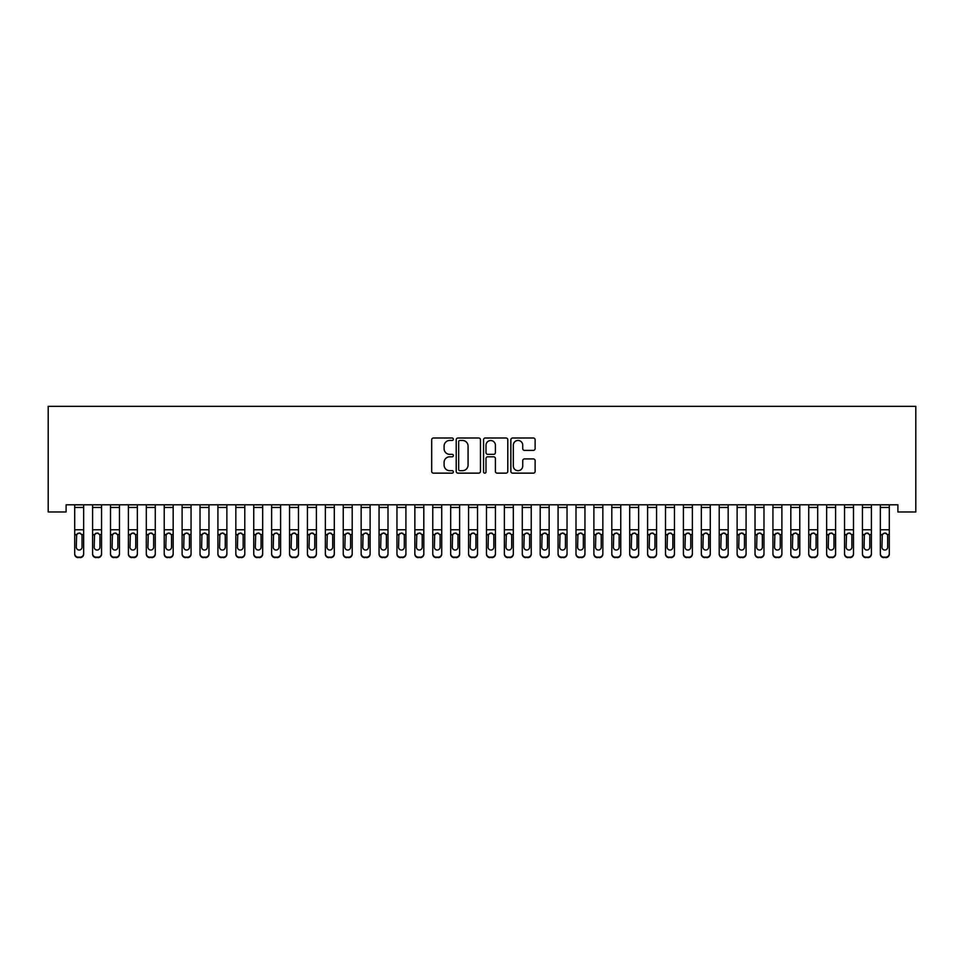 <?xml version="1.0" encoding="UTF-8"?>
<svg xmlns="http://www.w3.org/2000/svg" width="964" height="964" viewBox="0 0 964 964"><rect width="100%" height="100%" fill="white"/><g stroke="black" fill="none" stroke-linecap="round" stroke-linejoin="round"><path stroke-width="1.45" d="M453.357 439.235A1.229 1.229 0 0 0 452.128 438.005L433.451 438.005A1.759 1.759 0 0 0 431.691 439.753L431.691 471.396A1.759 1.759 0 0 0 433.451 473.143L452.128 473.143A1.229 1.229 0 0 0 453.357 471.914A1.229 1.229 0 0 0 452.128 470.685L449.706 470.685A5.627 5.627 0 0 1 444.091 465.07L444.091 462.431A5.627 5.627 0 0 1 449.706 456.803L452.128 456.803A1.229 1.229 0 0 0 453.357 455.574A1.229 1.229 0 0 0 452.128 454.345L449.706 454.345A5.627 5.627 0 0 1 444.091 448.718L444.091 446.079A5.627 5.627 0 0 1 449.706 440.464L452.128 440.464A1.229 1.229 0 0 0 453.357 439.235M533.357 450.393A1.759 1.759 0 0 0 535.116 448.634L535.116 439.753A1.759 1.759 0 0 0 533.357 438.005L512.619 438.005A1.759 1.759 0 0 0 510.86 439.753L510.86 471.396A1.759 1.759 0 0 0 512.619 473.143L533.357 473.143A1.759 1.759 0 0 0 535.116 471.396L535.116 460.672A1.759 1.759 0 0 0 533.357 458.912L524.488 458.912A1.759 1.759 0 0 0 522.729 460.672L522.729 465.986A4.7 4.7 0 0 1 518.029 470.685A4.7 4.7 0 0 1 513.33 465.986L513.33 445.163A4.7 4.7 0 0 1 518.029 440.464A4.7 4.7 0 0 1 522.729 445.163L522.729 448.634A1.759 1.759 0 0 0 524.488 450.393L533.357 450.393M897.894 504.811L66.106 504.811L66.106 511.968L48.2 511.968L48.2 406.338L915.8 406.338L915.8 511.968L897.894 511.968L897.894 504.811M480.458 439.753A1.759 1.759 0 0 0 478.71 438.005L457.972 438.005A1.759 1.759 0 0 0 456.213 439.753L456.213 471.396A1.759 1.759 0 0 0 457.972 473.143L478.71 473.143A1.759 1.759 0 0 0 480.458 471.396L480.458 439.753M485.29 438.005L506.028 438.005A1.759 1.759 0 0 1 507.787 439.753L507.787 471.396A1.759 1.759 0 0 1 506.028 473.143L497.159 473.143A1.759 1.759 0 0 1 495.4 471.396L495.4 458.563A1.759 1.759 0 0 0 493.64 456.803L487.76 456.803A1.759 1.759 0 0 0 486.001 458.563L486.001 471.914A1.229 1.229 0 0 1 484.772 473.143A1.229 1.229 0 0 1 483.542 471.914L483.542 439.753A1.759 1.759 0 0 1 485.29 438.005M459.9 440.464A1.229 1.229 0 0 0 458.671 441.693L458.671 469.456A1.229 1.229 0 0 0 459.9 470.685L462.455 470.685A5.627 5.627 0 0 0 468.07 465.07L468.07 446.079A5.627 5.627 0 0 0 462.455 440.464L459.9 440.464M495.4 445.248A4.7 4.7 0 0 0 490.7 440.548A4.7 4.7 0 0 0 486.001 445.248L486.001 452.586A1.759 1.759 0 0 0 487.76 454.345L493.64 454.345A1.759 1.759 0 0 0 495.4 452.586L495.4 445.248M74.698 535.044L74.698 553.589A3.579 3.555 -0 0 0 78.277 557.144L80.072 557.144A3.579 3.555 -0 0 0 83.651 553.589L83.651 554.107A3.579 3.555 180 0 1 80.072 557.662L80.072 557.144M82.036 547.191L82.036 535.839L82.036 547.191A2.868 2.844 180 0 1 79.169 550.034A2.868 2.844 180 0 0 82.036 547.191M76.313 547.697L76.313 547.191A2.868 2.844 180 0 0 79.169 550.034M77.674 533.381L76.313 535.574M80.663 533.381L79.169 532.959L81.723 534.526L82.036 535.839M74.698 553.589L74.698 504.847L83.651 504.847L83.651 553.589M78.277 557.144L80.072 557.662M78.277 557.662A3.579 3.555 180 0 1 74.698 554.107M74.698 534.526L76.626 534.526L76.313 547.191M76.626 534.526L79.169 532.959M92.604 535.044L92.604 553.589A3.579 3.555 -0 0 0 96.183 557.144L97.966 557.144A3.579 3.555 -0 0 0 101.557 553.589L101.557 554.107A3.579 3.555 180 0 1 97.966 557.662L97.966 557.144M99.943 547.191L99.943 535.839L99.943 547.191A2.868 2.844 180 0 1 97.075 550.034A2.868 2.844 180 0 0 99.943 547.191M94.207 547.697L94.207 547.191A2.868 2.844 180 0 0 97.075 550.034M95.581 533.381L94.207 535.574M98.569 533.381L97.075 532.959L99.629 534.526L99.943 535.839M110.499 535.044L110.499 553.589A3.579 3.555 -0 0 0 114.089 557.144L115.873 557.144A3.579 3.555 -0 0 0 119.452 553.589L119.452 554.107A3.579 3.555 180 0 1 115.873 557.662L115.873 557.144M117.849 547.191L117.849 535.839L117.849 547.191A2.868 2.844 180 0 1 114.981 550.034A2.868 2.844 180 0 0 117.849 547.191M112.113 547.697L112.113 547.191A2.868 2.844 180 0 0 114.981 550.034M113.487 533.381L112.113 535.574M116.475 533.381L114.981 532.959L117.524 534.526L117.849 535.839M92.604 553.589L92.604 504.847L101.557 504.847L101.557 553.589M96.183 557.144L97.966 557.662M96.183 557.662A3.579 3.555 180 0 1 92.604 554.107M92.604 534.526L94.532 534.526L94.207 547.191M94.532 534.526L97.075 532.959M110.499 553.589L110.499 504.847L119.452 504.847L119.452 553.589M114.089 557.144L115.873 557.662M114.089 557.662A3.579 3.555 180 0 1 110.499 554.107M110.499 534.526L112.427 534.526L112.113 547.191M112.427 534.526L114.981 532.959M128.405 535.044L128.405 553.589A3.579 3.555 -0 0 0 131.984 557.144L133.779 557.144A3.579 3.555 -0 0 0 137.358 553.589L137.358 554.107A3.579 3.555 180 0 1 133.779 557.662L133.779 557.144M135.743 547.191L135.743 535.839L135.743 547.191A2.868 2.844 180 0 1 132.887 550.034A2.868 2.844 180 0 0 135.743 547.191M130.02 547.697L130.02 547.191A2.868 2.844 180 0 0 132.887 550.034M131.393 533.381L130.02 535.574M134.382 533.381L132.887 532.959L135.43 534.526L135.743 535.839M146.311 535.044L146.311 553.589A3.579 3.555 -0 0 0 149.89 557.144L151.685 557.144A3.579 3.555 -0 0 0 155.264 553.589L155.264 554.107A3.579 3.555 180 0 1 151.685 557.662L151.685 557.144M153.65 547.191L153.65 535.839L153.65 547.191A2.868 2.844 180 0 1 150.782 550.034A2.868 2.844 180 0 0 153.65 547.191M147.926 547.697L147.926 547.191A2.868 2.844 180 0 0 150.782 550.034M149.287 533.381L147.926 535.574M152.276 533.381L150.782 532.959L153.336 534.526L153.65 535.839M128.405 553.589L128.405 504.847L137.358 504.847L137.358 553.589M131.984 557.144L133.779 557.662M131.984 557.662A3.579 3.555 180 0 1 128.405 554.107M128.405 534.526L130.333 534.526L130.02 547.191M130.333 534.526L132.887 532.959M146.311 553.589L146.311 504.847L155.264 504.847L155.264 553.589M149.89 557.144L151.685 557.662M149.89 557.662A3.579 3.555 180 0 1 146.311 554.107M146.311 534.526L148.239 534.526L147.926 547.191M148.239 534.526L150.782 532.959M164.217 535.044L164.217 553.589A3.579 3.555 -0 0 0 167.796 557.144L169.58 557.144A3.579 3.555 -0 0 0 173.171 553.589L173.171 554.107A3.579 3.555 180 0 1 169.58 557.662L169.58 557.144M171.556 547.191L171.556 535.839L171.556 547.191A2.868 2.844 180 0 1 168.688 550.034A2.868 2.844 180 0 0 171.556 547.191M165.82 547.697L165.82 547.191A2.868 2.844 180 0 0 168.688 550.034M167.194 533.381L165.82 535.574M170.182 533.381L168.688 532.959L171.243 534.526L171.556 535.839M164.217 553.589L164.217 504.847L173.171 504.847L173.171 553.589M167.796 557.144L169.58 557.662M167.796 557.662A3.579 3.555 180 0 1 164.217 554.107M164.217 534.526L166.145 534.526L165.82 547.191M166.145 534.526L168.688 532.959M182.112 535.044L182.112 553.589A3.579 3.555 -0 0 0 185.703 557.144L187.486 557.144A3.579 3.555 -0 0 0 191.065 553.589L191.065 554.107A3.579 3.555 180 0 1 187.486 557.662L187.486 557.144M189.462 547.191L189.462 535.839L189.462 547.191A2.868 2.844 180 0 1 186.594 550.034A2.868 2.844 180 0 0 189.462 547.191M183.726 547.697L183.726 547.191A2.868 2.844 180 0 0 186.594 550.034M185.1 533.381L183.726 535.574M188.088 533.381L186.594 532.959L189.137 534.526L189.462 535.839M182.112 553.589L182.112 504.847L191.065 504.847L191.065 553.589M185.703 557.144L187.486 557.662M185.703 557.662A3.579 3.555 180 0 1 182.112 554.107M182.112 534.526L184.052 534.526L183.726 547.191M184.052 534.526L186.594 532.959M200.018 535.044L200.018 553.589A3.579 3.555 -0 0 0 203.597 557.144L205.392 557.144A3.579 3.555 -0 0 0 208.971 553.589L208.971 554.107A3.579 3.555 180 0 1 205.392 557.662L205.392 557.144M207.356 547.191L207.356 535.839L207.356 547.191A2.868 2.844 180 0 1 204.501 550.034A2.868 2.844 180 0 0 207.356 547.191M201.633 547.697L201.633 547.191A2.868 2.844 180 0 0 204.501 550.034M203.006 533.381L201.633 535.574M205.995 533.381L204.501 532.959L207.043 534.526L207.356 535.839M217.924 535.044L217.924 553.589A3.579 3.555 -0 0 0 221.503 557.144L223.299 557.144A3.579 3.555 -0 0 0 226.877 553.589L226.877 554.107A3.579 3.555 180 0 1 223.299 557.662L223.299 557.144M225.263 547.191L225.263 535.839L225.263 547.191A2.868 2.844 180 0 1 222.395 550.034A2.868 2.844 180 0 0 225.263 547.191M219.539 547.697L219.539 547.191A2.868 2.844 180 0 0 222.395 550.034M220.901 533.381L219.539 535.574M223.901 533.381L222.395 532.959L224.949 534.526L225.263 535.839M235.831 535.044L235.831 553.589A3.579 3.555 -0 0 0 239.409 557.144L241.205 557.144A3.579 3.555 -0 0 0 244.784 553.589L244.784 554.107A3.579 3.555 180 0 1 241.205 557.662L241.205 557.144M243.169 547.191L243.169 535.839L243.169 547.191A2.868 2.844 180 0 1 240.301 550.034A2.868 2.844 180 0 0 243.169 547.191M237.433 547.697L237.433 547.191A2.868 2.844 180 0 0 240.301 550.034M238.807 533.381L237.433 535.574M241.795 533.381L240.301 532.959L242.856 534.526L243.169 535.839M253.737 535.044L253.737 553.589A3.579 3.555 -0 0 0 257.316 557.144L259.099 557.144A3.579 3.555 -0 0 0 262.678 553.589L262.678 554.107A3.579 3.555 180 0 1 259.099 557.662L259.099 557.144M261.075 547.191L261.075 535.839L261.075 547.191A2.868 2.844 180 0 1 258.207 550.034A2.868 2.844 180 0 0 261.075 547.191M255.34 547.697L255.34 547.191A2.868 2.844 180 0 0 258.207 550.034M256.713 533.381L255.34 535.574M259.702 533.381L258.207 532.959L260.75 534.526L261.075 535.839M271.631 535.044L271.631 553.589A3.579 3.555 -0 0 0 275.21 557.144L277.005 557.144A3.579 3.555 -0 0 0 280.584 553.589L280.584 554.107A3.579 3.555 180 0 1 277.005 557.662L277.005 557.144M278.97 547.191L278.97 535.839L278.97 547.191A2.868 2.844 180 0 1 276.114 550.034A2.868 2.844 180 0 0 278.97 547.191M273.246 547.697L273.246 547.191A2.868 2.844 180 0 0 276.114 550.034M274.62 533.381L273.246 535.574M277.608 533.381L276.114 532.959L278.656 534.526L278.97 535.839M289.537 535.044L289.537 553.589A3.579 3.555 -0 0 0 293.116 557.144L294.912 557.144A3.579 3.555 -0 0 0 298.491 553.589L298.491 554.107A3.579 3.555 180 0 1 294.912 557.662L294.912 557.144M296.876 547.191L296.876 535.839L296.876 547.191A2.868 2.844 180 0 1 294.02 550.034A2.868 2.844 180 0 0 296.876 547.191M291.152 547.697L291.152 547.191A2.868 2.844 180 0 0 294.02 550.034M292.514 533.381L291.152 535.574M295.514 533.381L294.02 532.959L296.563 534.526L296.876 535.839M307.444 535.044L307.444 553.589A3.579 3.555 -0 0 0 311.023 557.144L312.818 557.144A3.579 3.555 -0 0 0 316.397 553.589L316.397 554.107A3.579 3.555 180 0 1 312.818 557.662L312.818 557.144M314.782 547.191L314.782 535.839L314.782 547.191A2.868 2.844 180 0 1 311.914 550.034A2.868 2.844 180 0 0 314.782 547.191M309.058 547.697L309.058 547.191A2.868 2.844 180 0 0 311.914 550.034M310.42 533.381L309.058 535.574M313.408 533.381L311.914 532.959L314.469 534.526L314.782 535.839M325.35 535.044L325.35 553.589A3.579 3.555 -0 0 0 328.929 557.144L330.712 557.144A3.579 3.555 -0 0 0 334.291 553.589L334.291 554.107A3.579 3.555 180 0 1 330.712 557.662L330.712 557.144M332.688 547.191L332.688 535.839L332.688 547.191A2.868 2.844 180 0 1 329.821 550.034A2.868 2.844 180 0 0 332.688 547.191M326.953 547.697L326.953 547.191A2.868 2.844 180 0 0 329.821 550.034M328.326 533.381L326.953 535.574M331.315 533.381L329.821 532.959L332.363 534.526L332.688 535.839M343.244 535.044L343.244 553.589A3.579 3.555 -0 0 0 346.835 557.144L348.619 557.144A3.579 3.555 -0 0 0 352.197 553.589L352.197 554.107A3.579 3.555 180 0 1 348.619 557.662L348.619 557.144M350.595 547.191L350.595 535.839L350.595 547.191A2.868 2.844 180 0 1 347.727 550.034A2.868 2.844 180 0 0 350.595 547.191M344.859 547.697L344.859 547.191A2.868 2.844 180 0 0 347.727 550.034M346.233 533.381L344.859 535.574M349.221 533.381L347.727 532.959L350.269 534.526L350.595 535.839M361.151 535.044L361.151 553.589A3.579 3.555 -0 0 0 364.729 557.144L366.525 557.144A3.579 3.555 -0 0 0 370.104 553.589L370.104 554.107A3.579 3.555 180 0 1 366.525 557.662L366.525 557.144M368.489 547.191L368.489 535.839L368.489 547.191A2.868 2.844 180 0 1 365.633 550.034A2.868 2.844 180 0 0 368.489 547.191M362.765 547.697L362.765 547.191A2.868 2.844 180 0 0 365.633 550.034M364.139 533.381L362.765 535.574M367.127 533.381L365.633 532.959L368.176 534.526L368.489 535.839M379.057 535.044L379.057 553.589A3.579 3.555 -0 0 0 382.636 557.144L384.431 557.144A3.579 3.555 -0 0 0 388.01 553.589L388.01 554.107A3.579 3.555 180 0 1 384.431 557.662L384.431 557.144M386.395 547.191L386.395 535.839L386.395 547.191A2.868 2.844 180 0 1 383.527 550.034A2.868 2.844 180 0 0 386.395 547.191M380.672 547.697L380.672 547.191A2.868 2.844 180 0 0 383.527 550.034M382.033 533.381L380.672 535.574M385.022 533.381L383.527 532.959L386.082 534.526L386.395 535.839M396.963 535.044L396.963 553.589A3.579 3.555 -0 0 0 400.542 557.144L402.325 557.144A3.579 3.555 -0 0 0 405.916 553.589L405.916 554.107A3.579 3.555 180 0 1 402.325 557.662L402.325 557.144M404.302 547.191L404.302 535.839L404.302 547.191A2.868 2.844 180 0 1 401.434 550.034A2.868 2.844 180 0 0 404.302 547.191M398.566 547.697L398.566 547.191A2.868 2.844 180 0 0 401.434 550.034M399.94 533.381L398.566 535.574M402.928 533.381L401.434 532.959L403.976 534.526L404.302 535.839M414.857 535.044L414.857 553.589A3.579 3.555 -0 0 0 418.448 557.144L420.232 557.144A3.579 3.555 -0 0 0 423.811 553.589L423.811 554.107A3.579 3.555 180 0 1 420.232 557.662L420.232 557.144M422.208 547.191L422.208 535.839L422.208 547.191A2.868 2.844 180 0 1 419.34 550.034A2.868 2.844 180 0 0 422.208 547.191M416.472 547.697L416.472 547.191A2.868 2.844 180 0 0 419.34 550.034M417.846 533.381L416.472 535.574M420.834 533.381L419.34 532.959L421.883 534.526L422.208 535.839M432.764 535.044L432.764 553.589A3.579 3.555 -0 0 0 436.343 557.144L438.138 557.144A3.579 3.555 -0 0 0 441.717 553.589L441.717 554.107A3.579 3.555 180 0 1 438.138 557.662L438.138 557.144M440.102 547.191L440.102 535.839L440.102 547.191A2.868 2.844 180 0 1 437.246 550.034A2.868 2.844 180 0 0 440.102 547.191M434.378 547.697L434.378 547.191A2.868 2.844 180 0 0 437.246 550.034M435.752 533.381L434.378 535.574M438.741 533.381L437.246 532.959L439.789 534.526L440.102 535.839M450.67 535.044L450.67 553.589A3.579 3.555 -0 0 0 454.249 557.144L456.044 557.144A3.579 3.555 -0 0 0 459.623 553.589L459.623 554.107A3.579 3.555 180 0 1 456.044 557.662L456.044 557.144M458.008 547.191L458.008 535.839L458.008 547.191A2.868 2.844 180 0 1 455.141 550.034A2.868 2.844 180 0 0 458.008 547.191M452.285 547.697L452.285 547.191A2.868 2.844 180 0 0 455.141 550.034M453.646 533.381L452.285 535.574M456.635 533.381L455.141 532.959L457.695 534.526L458.008 535.839M468.576 535.044L468.576 553.589A3.579 3.555 -0 0 0 472.155 557.144L473.939 557.144A3.579 3.555 -0 0 0 477.529 553.589L477.529 554.107A3.579 3.555 180 0 1 473.939 557.662L473.939 557.144M475.915 547.191L475.915 535.839L475.915 547.191A2.868 2.844 180 0 1 473.047 550.034A2.868 2.844 180 0 0 475.915 547.191M470.179 547.697L470.179 547.191A2.868 2.844 180 0 0 473.047 550.034M471.553 533.381L470.179 535.574M474.541 533.381L473.047 532.959L475.601 534.526L475.915 535.839M486.471 535.044L486.471 553.589A3.579 3.555 -0 0 0 490.061 557.144L491.845 557.144A3.579 3.555 -0 0 0 495.424 553.589L495.424 554.107A3.579 3.555 180 0 1 491.845 557.662L491.845 557.144M493.821 547.191L493.821 535.839L493.821 547.191A2.868 2.844 180 0 1 490.953 550.034A2.868 2.844 180 0 0 493.821 547.191M488.085 547.697L488.085 547.191A2.868 2.844 180 0 0 490.953 550.034M489.459 533.381L488.085 535.574M492.447 533.381L490.953 532.959L493.496 534.526L493.821 535.839M504.377 535.044L504.377 553.589A3.579 3.555 -0 0 0 507.956 557.144L509.751 557.144A3.579 3.555 -0 0 0 513.33 553.589L513.33 554.107A3.579 3.555 180 0 1 509.751 557.662L509.751 557.144M511.715 547.191L511.715 535.839L511.715 547.191A2.868 2.844 180 0 1 508.859 550.034A2.868 2.844 180 0 0 511.715 547.191M505.992 547.697L505.992 547.191A2.868 2.844 180 0 0 508.859 550.034M507.365 533.381L505.992 535.574M510.354 533.381L508.859 532.959L511.402 534.526L511.715 535.839M522.283 535.044L522.283 553.589A3.579 3.555 -0 0 0 525.862 557.144L527.657 557.144A3.579 3.555 -0 0 0 531.236 553.589L531.236 554.107A3.579 3.555 180 0 1 527.657 557.662L527.657 557.144M529.622 547.191L529.622 535.839L529.622 547.191A2.868 2.844 180 0 1 526.754 550.034A2.868 2.844 180 0 0 529.622 547.191M523.898 547.697L523.898 547.191A2.868 2.844 180 0 0 526.754 550.034M525.26 533.381L523.898 535.574M528.248 533.381L526.754 532.959L529.308 534.526L529.622 535.839M540.189 535.044L540.189 553.589A3.579 3.555 -0 0 0 543.768 557.144L545.552 557.144A3.579 3.555 -0 0 0 549.143 553.589L549.143 554.107A3.579 3.555 180 0 1 545.552 557.662L545.552 557.144M547.528 547.191L547.528 535.839L547.528 547.191A2.868 2.844 180 0 1 544.66 550.034A2.868 2.844 180 0 0 547.528 547.191M541.792 547.697L541.792 547.191A2.868 2.844 180 0 0 544.66 550.034M543.166 533.381L541.792 535.574M546.154 533.381L544.66 532.959L547.215 534.526L547.528 535.839M558.084 535.044L558.084 553.589A3.579 3.555 -0 0 0 561.675 557.144L563.458 557.144A3.579 3.555 -0 0 0 567.037 553.589L567.037 554.107A3.579 3.555 180 0 1 563.458 557.662L563.458 557.144M565.434 547.191L565.434 535.839L565.434 547.191A2.868 2.844 180 0 1 562.566 550.034A2.868 2.844 180 0 0 565.434 547.191M559.698 547.697L559.698 547.191A2.868 2.844 180 0 0 562.566 550.034M561.072 533.381L559.698 535.574M564.061 533.381L562.566 532.959L565.109 534.526L565.434 535.839M575.99 535.044L575.99 553.589A3.579 3.555 -0 0 0 579.569 557.144L581.364 557.144A3.579 3.555 -0 0 0 584.943 553.589L584.943 554.107A3.579 3.555 180 0 1 581.364 557.662L581.364 557.144M583.328 547.191L583.328 535.839L583.328 547.191A2.868 2.844 180 0 1 580.473 550.034A2.868 2.844 180 0 0 583.328 547.191M577.605 547.697L577.605 547.191A2.868 2.844 180 0 0 580.473 550.034M578.978 533.381L577.605 535.574M581.967 533.381L580.473 532.959L583.015 534.526L583.328 535.839M593.896 535.044L593.896 553.589A3.579 3.555 -0 0 0 597.475 557.144L599.271 557.144A3.579 3.555 -0 0 0 602.849 553.589L602.849 554.107A3.579 3.555 180 0 1 599.271 557.662L599.271 557.144M601.235 547.191L601.235 535.839L601.235 547.191A2.868 2.844 180 0 1 598.367 550.034A2.868 2.844 180 0 0 601.235 547.191M595.511 547.697L595.511 547.191A2.868 2.844 180 0 0 598.367 550.034M596.873 533.381L595.511 535.574M599.861 533.381L598.367 532.959L600.921 534.526L601.235 535.839M611.803 535.044L611.803 553.589A3.579 3.555 -0 0 0 615.381 557.144L617.165 557.144A3.579 3.555 -0 0 0 620.756 553.589L620.756 554.107A3.579 3.555 180 0 1 617.165 557.662L617.165 557.144M619.141 547.191L619.141 535.839L619.141 547.191A2.868 2.844 180 0 1 616.273 550.034A2.868 2.844 180 0 0 619.141 547.191M613.405 547.697L613.405 547.191A2.868 2.844 180 0 0 616.273 550.034M614.779 533.381L613.405 535.574M617.767 533.381L616.273 532.959L618.828 534.526L619.141 535.839M629.709 535.044L629.709 553.589A3.579 3.555 -0 0 0 633.288 557.144L635.071 557.144A3.579 3.555 -0 0 0 638.65 553.589L638.65 554.107A3.579 3.555 180 0 1 635.071 557.662L635.071 557.144M637.047 547.191L637.047 535.839L637.047 547.191A2.868 2.844 180 0 1 634.179 550.034A2.868 2.844 180 0 0 637.047 547.191M631.312 547.697L631.312 547.191A2.868 2.844 180 0 0 634.179 550.034M632.685 533.381L631.312 535.574M635.674 533.381L634.179 532.959L636.722 534.526L637.047 535.839M647.603 535.044L647.603 553.589A3.579 3.555 -0 0 0 651.182 557.144L652.977 557.144A3.579 3.555 -0 0 0 656.556 553.589L656.556 554.107A3.579 3.555 180 0 1 652.977 557.662L652.977 557.144M654.942 547.191L654.942 535.839L654.942 547.191A2.868 2.844 180 0 1 652.086 550.034A2.868 2.844 180 0 0 654.942 547.191M649.218 547.697L649.218 547.191A2.868 2.844 180 0 0 652.086 550.034M650.592 533.381L649.218 535.574M653.58 533.381L652.086 532.959L654.628 534.526L654.942 535.839M665.509 535.044L665.509 553.589A3.579 3.555 -0 0 0 669.088 557.144L670.884 557.144A3.579 3.555 -0 0 0 674.463 553.589L674.463 554.107A3.579 3.555 180 0 1 670.884 557.662L670.884 557.144M672.848 547.191L672.848 535.839L672.848 547.191A2.868 2.844 180 0 1 669.98 550.034A2.868 2.844 180 0 0 672.848 547.191M667.124 547.697L667.124 547.191A2.868 2.844 180 0 0 669.98 550.034M668.486 533.381L667.124 535.574M671.486 533.381L669.98 532.959L672.535 534.526L672.848 535.839M683.416 535.044L683.416 553.589A3.579 3.555 -0 0 0 686.995 557.144L688.79 557.144A3.579 3.555 -0 0 0 692.369 553.589L692.369 554.107A3.579 3.555 180 0 1 688.79 557.662L688.79 557.144M690.754 547.191L690.754 535.839L690.754 547.191A2.868 2.844 180 0 1 687.886 550.034A2.868 2.844 180 0 0 690.754 547.191M685.03 547.697L685.03 547.191A2.868 2.844 180 0 0 687.886 550.034M686.392 533.381L685.03 535.574M689.381 533.381L687.886 532.959L690.441 534.526L690.754 535.839M701.322 535.044L701.322 553.589A3.579 3.555 -0 0 0 704.901 557.144L706.684 557.144A3.579 3.555 -0 0 0 710.263 553.589L710.263 554.107A3.579 3.555 180 0 1 706.684 557.662L706.684 557.144M708.661 547.191L708.661 535.839L708.661 547.191A2.868 2.844 180 0 1 705.793 550.034A2.868 2.844 180 0 0 708.661 547.191M702.925 547.697L702.925 547.191A2.868 2.844 180 0 0 705.793 550.034M704.298 533.381L702.925 535.574M707.287 533.381L705.793 532.959L708.335 534.526L708.661 535.839M719.216 535.044L719.216 553.589A3.579 3.555 -0 0 0 722.795 557.144L724.591 557.144A3.579 3.555 -0 0 0 728.169 553.589L728.169 554.107A3.579 3.555 180 0 1 724.591 557.662L724.591 557.144M726.567 547.191L726.567 535.839L726.567 547.191A2.868 2.844 180 0 1 723.699 550.034A2.868 2.844 180 0 0 726.567 547.191M720.831 547.697L720.831 547.191A2.868 2.844 180 0 0 723.699 550.034M722.205 533.381L720.831 535.574M725.193 533.381L723.699 532.959L726.241 534.526L726.567 535.839M737.123 535.044L737.123 553.589A3.579 3.555 -0 0 0 740.701 557.144L742.497 557.144A3.579 3.555 -0 0 0 746.076 553.589L746.076 554.107A3.579 3.555 180 0 1 742.497 557.662L742.497 557.144M744.461 547.191L744.461 535.839L744.461 547.191A2.868 2.844 180 0 1 741.605 550.034A2.868 2.844 180 0 0 744.461 547.191M738.737 547.697L738.737 547.191A2.868 2.844 180 0 0 741.605 550.034M740.099 533.381L738.737 535.574M743.099 533.381L741.605 532.959L744.148 534.526L744.461 535.839M755.029 535.044L755.029 553.589A3.579 3.555 -0 0 0 758.608 557.144L760.403 557.144A3.579 3.555 -0 0 0 763.982 553.589L763.982 554.107A3.579 3.555 180 0 1 760.403 557.662L760.403 557.144M762.367 547.191L762.367 535.839L762.367 547.191A2.868 2.844 180 0 1 759.499 550.034A2.868 2.844 180 0 0 762.367 547.191M756.644 547.697L756.644 547.191A2.868 2.844 180 0 0 759.499 550.034M758.005 533.381L756.644 535.574M760.994 533.381L759.499 532.959L762.054 534.526L762.367 535.839M772.935 535.044L772.935 553.589A3.579 3.555 -0 0 0 776.514 557.144L778.297 557.144A3.579 3.555 -0 0 0 781.888 553.589L781.888 554.107A3.579 3.555 180 0 1 778.297 557.662L778.297 557.144M780.274 547.191L780.274 535.839L780.274 547.191A2.868 2.844 180 0 1 777.406 550.034A2.868 2.844 180 0 0 780.274 547.191M774.538 547.697L774.538 547.191A2.868 2.844 180 0 0 777.406 550.034M775.912 533.381L774.538 535.574M778.9 533.381L777.406 532.959L779.948 534.526L780.274 535.839M790.829 535.044L790.829 553.589A3.579 3.555 -0 0 0 794.42 557.144L796.204 557.144A3.579 3.555 -0 0 0 799.783 553.589L799.783 554.107A3.579 3.555 180 0 1 796.204 557.662L796.204 557.144M798.18 547.191L798.18 535.839L798.18 547.191A2.868 2.844 180 0 1 795.312 550.034A2.868 2.844 180 0 0 798.18 547.191M792.444 547.697L792.444 547.191A2.868 2.844 180 0 0 795.312 550.034M793.818 533.381L792.444 535.574M796.806 533.381L795.312 532.959L797.855 534.526L798.18 535.839M808.736 535.044L808.736 553.589A3.579 3.555 -0 0 0 812.315 557.144L814.11 557.144A3.579 3.555 -0 0 0 817.689 553.589L817.689 554.107A3.579 3.555 180 0 1 814.11 557.662L814.11 557.144M816.074 547.191L816.074 535.839L816.074 547.191A2.868 2.844 180 0 1 813.218 550.034A2.868 2.844 180 0 0 816.074 547.191M810.35 547.697L810.35 547.191A2.868 2.844 180 0 0 813.218 550.034M811.724 533.381L810.35 535.574M814.713 533.381L813.218 532.959L815.761 534.526L816.074 535.839M826.642 535.044L826.642 553.589A3.579 3.555 -0 0 0 830.221 557.144L832.016 557.144A3.579 3.555 -0 0 0 835.595 553.589L835.595 554.107A3.579 3.555 180 0 1 832.016 557.662L832.016 557.144M833.981 547.191L833.981 535.839L833.981 547.191A2.868 2.844 180 0 1 831.113 550.034A2.868 2.844 180 0 0 833.981 547.191M828.257 547.697L828.257 547.191A2.868 2.844 180 0 0 831.113 550.034M829.618 533.381L828.257 535.574M832.607 533.381L831.113 532.959L833.667 534.526L833.981 535.839M844.548 535.044L844.548 553.589A3.579 3.555 -0 0 0 848.127 557.144L849.911 557.144A3.579 3.555 -0 0 0 853.501 553.589L853.501 554.107A3.579 3.555 180 0 1 849.911 557.662L849.911 557.144M851.887 547.191L851.887 535.839L851.887 547.191A2.868 2.844 180 0 1 849.019 550.034A2.868 2.844 180 0 0 851.887 547.191M846.151 547.697L846.151 547.191A2.868 2.844 180 0 0 849.019 550.034M847.525 533.381L846.151 535.574M850.513 533.381L849.019 532.959L851.574 534.526L851.887 535.839M200.018 553.589L200.018 504.847L208.971 504.847L208.971 553.589M203.597 557.144L205.392 557.662M203.597 557.662A3.579 3.555 180 0 1 200.018 554.107M200.018 534.526L201.946 534.526L201.633 547.191M201.946 534.526L204.501 532.959M217.924 553.589L217.924 504.847L226.877 504.847L226.877 553.589M221.503 557.144L223.299 557.662M221.503 557.662A3.579 3.555 180 0 1 217.924 554.107M217.924 534.526L219.852 534.526L219.539 547.191M219.852 534.526L222.395 532.959M235.831 553.589L235.831 504.847L244.784 504.847L244.784 553.589M239.409 557.144L241.205 557.662M239.409 557.662A3.579 3.555 180 0 1 235.831 554.107M235.831 534.526L237.759 534.526L237.433 547.191M237.759 534.526L240.301 532.959M253.737 553.589L253.737 504.847L262.678 504.847L262.678 553.589M257.316 557.144L259.099 557.662M257.316 557.662A3.579 3.555 180 0 1 253.737 554.107M253.737 534.526L255.665 534.526L255.34 547.191M255.665 534.526L258.207 532.959M271.631 553.589L271.631 504.847L280.584 504.847L280.584 553.589M275.21 557.144L277.005 557.662M275.21 557.662A3.579 3.555 180 0 1 271.631 554.107M271.631 534.526L273.559 534.526L273.246 547.191M273.559 534.526L276.114 532.959M289.537 553.589L289.537 504.847L298.491 504.847L298.491 553.589M293.116 557.144L294.912 557.662M293.116 557.662A3.579 3.555 180 0 1 289.537 554.107M289.537 534.526L291.465 534.526L291.152 547.191M291.465 534.526L294.02 532.959M307.444 553.589L307.444 504.847L316.397 504.847L316.397 553.589M311.023 557.144L312.818 557.662M311.023 557.662A3.579 3.555 180 0 1 307.444 554.107M307.444 534.526L309.372 534.526L309.058 547.191M309.372 534.526L311.914 532.959M325.35 553.589L325.35 504.847L334.291 504.847L334.291 553.589M328.929 557.144L330.712 557.662M328.929 557.662A3.579 3.555 180 0 1 325.35 554.107M325.35 534.526L327.278 534.526L326.953 547.191M327.278 534.526L329.821 532.959M343.244 553.589L343.244 504.847L352.197 504.847L352.197 553.589M346.835 557.144L348.619 557.662M346.835 557.662A3.579 3.555 180 0 1 343.244 554.107M343.244 534.526L345.172 534.526L344.859 547.191M345.172 534.526L347.727 532.959M361.151 553.589L361.151 504.847L370.104 504.847L370.104 553.589M364.729 557.144L366.525 557.662M364.729 557.662A3.579 3.555 180 0 1 361.151 554.107M361.151 534.526L363.079 534.526L362.765 547.191M363.079 534.526L365.633 532.959M379.057 553.589L379.057 504.847L388.01 504.847L388.01 553.589M382.636 557.144L384.431 557.662M382.636 557.662A3.579 3.555 180 0 1 379.057 554.107M379.057 534.526L380.985 534.526L380.672 547.191M380.985 534.526L383.527 532.959M396.963 553.589L396.963 504.847L405.916 504.847L405.916 553.589M400.542 557.144L402.325 557.662M400.542 557.662A3.579 3.555 180 0 1 396.963 554.107M396.963 534.526L398.891 534.526L398.566 547.191M398.891 534.526L401.434 532.959M414.857 553.589L414.857 504.847L423.811 504.847L423.811 553.589M418.448 557.144L420.232 557.662M418.448 557.662A3.579 3.555 180 0 1 414.857 554.107M414.857 534.526L416.785 534.526L416.472 547.191M416.785 534.526L419.34 532.959M432.764 553.589L432.764 504.847L441.717 504.847L441.717 553.589M436.343 557.144L438.138 557.662M436.343 557.662A3.579 3.555 180 0 1 432.764 554.107M432.764 534.526L434.692 534.526L434.378 547.191M434.692 534.526L437.246 532.959M450.67 553.589L450.67 504.847L459.623 504.847L459.623 553.589M454.249 557.144L456.044 557.662M454.249 557.662A3.579 3.555 180 0 1 450.67 554.107M450.67 534.526L452.598 534.526L452.285 547.191M452.598 534.526L455.141 532.959M468.576 553.589L468.576 504.847L477.529 504.847L477.529 553.589M472.155 557.144L473.939 557.662M472.155 557.662A3.579 3.555 180 0 1 468.576 554.107M468.576 534.526L470.504 534.526L470.179 547.191M470.504 534.526L473.047 532.959M486.471 553.589L486.471 504.847L495.424 504.847L495.424 553.589M490.061 557.144L491.845 557.662M490.061 557.662A3.579 3.555 180 0 1 486.471 554.107M486.471 534.526L488.399 534.526L488.085 547.191M488.399 534.526L490.953 532.959M504.377 553.589L504.377 504.847L513.33 504.847L513.33 553.589M507.956 557.144L509.751 557.662M507.956 557.662A3.579 3.555 180 0 1 504.377 554.107M504.377 534.526L506.305 534.526L505.992 547.191M506.305 534.526L508.859 532.959M522.283 553.589L522.283 504.847L531.236 504.847L531.236 553.589M525.862 557.144L527.657 557.662M525.862 557.662A3.579 3.555 180 0 1 522.283 554.107M522.283 534.526L524.211 534.526L523.898 547.191M524.211 534.526L526.754 532.959M540.189 553.589L540.189 504.847L549.143 504.847L549.143 553.589M543.768 557.144L545.552 557.662M543.768 557.662A3.579 3.555 180 0 1 540.189 554.107M540.189 534.526L542.117 534.526L541.792 547.191M542.117 534.526L544.66 532.959M558.084 553.589L558.084 504.847L567.037 504.847L567.037 553.589M561.675 557.144L563.458 557.662M561.675 557.662A3.579 3.555 180 0 1 558.084 554.107M558.084 534.526L560.024 534.526L559.698 547.191M560.024 534.526L562.566 532.959M575.99 553.589L575.99 504.847L584.943 504.847L584.943 553.589M579.569 557.144L581.364 557.662M579.569 557.662A3.579 3.555 180 0 1 575.99 554.107M575.99 534.526L577.918 534.526L577.605 547.191M577.918 534.526L580.473 532.959M593.896 553.589L593.896 504.847L602.849 504.847L602.849 553.589M597.475 557.144L599.271 557.662M597.475 557.662A3.579 3.555 180 0 1 593.896 554.107M593.896 534.526L595.824 534.526L595.511 547.191M595.824 534.526L598.367 532.959M611.803 553.589L611.803 504.847L620.756 504.847L620.756 553.589M615.381 557.144L617.165 557.662M615.381 557.662A3.579 3.555 180 0 1 611.803 554.107M611.803 534.526L613.731 534.526L613.405 547.191M613.731 534.526L616.273 532.959M629.709 553.589L629.709 504.847L638.65 504.847L638.65 553.589M633.288 557.144L635.071 557.662M633.288 557.662A3.579 3.555 180 0 1 629.709 554.107M629.709 534.526L631.637 534.526L631.312 547.191M631.637 534.526L634.179 532.959M647.603 553.589L647.603 504.847L656.556 504.847L656.556 553.589M651.182 557.144L652.977 557.662M651.182 557.662A3.579 3.555 180 0 1 647.603 554.107M647.603 534.526L649.531 534.526L649.218 547.191M649.531 534.526L652.086 532.959M665.509 553.589L665.509 504.847L674.463 504.847L674.463 553.589M669.088 557.144L670.884 557.662M669.088 557.662A3.579 3.555 180 0 1 665.509 554.107M665.509 534.526L667.437 534.526L667.124 547.191M667.437 534.526L669.98 532.959M683.416 553.589L683.416 504.847L692.369 504.847L692.369 553.589M686.995 557.144L688.79 557.662M686.995 557.662A3.579 3.555 180 0 1 683.416 554.107M683.416 534.526L685.344 534.526L685.03 547.191M685.344 534.526L687.886 532.959M701.322 553.589L701.322 504.847L710.263 504.847L710.263 553.589M704.901 557.144L706.684 557.662M704.901 557.662A3.579 3.555 180 0 1 701.322 554.107M701.322 534.526L703.25 534.526L702.925 547.191M703.25 534.526L705.793 532.959M719.216 553.589L719.216 504.847L728.169 504.847L728.169 553.589M722.795 557.144L724.591 557.662M722.795 557.662A3.579 3.555 180 0 1 719.216 554.107M719.216 534.526L721.144 534.526L720.831 547.191M721.144 534.526L723.699 532.959M737.123 553.589L737.123 504.847L746.076 504.847L746.076 553.589M740.701 557.144L742.497 557.662M740.701 557.662A3.579 3.555 180 0 1 737.123 554.107M737.123 534.526L739.051 534.526L738.737 547.191M739.051 534.526L741.605 532.959M755.029 553.589L755.029 504.847L763.982 504.847L763.982 553.589M758.608 557.144L760.403 557.662M758.608 557.662A3.579 3.555 180 0 1 755.029 554.107M755.029 534.526L756.957 534.526L756.644 547.191M756.957 534.526L759.499 532.959M772.935 553.589L772.935 504.847L781.888 504.847L781.888 553.589M776.514 557.144L778.297 557.662M776.514 557.662A3.579 3.555 180 0 1 772.935 554.107M772.935 534.526L774.863 534.526L774.538 547.191M774.863 534.526L777.406 532.959M790.829 553.589L790.829 504.847L799.783 504.847L799.783 553.589M794.42 557.144L796.204 557.662M794.42 557.662A3.579 3.555 180 0 1 790.829 554.107M790.829 534.526L792.757 534.526L792.444 547.191M792.757 534.526L795.312 532.959M808.736 553.589L808.736 504.847L817.689 504.847L817.689 553.589M812.315 557.144L814.11 557.662M812.315 557.662A3.579 3.555 180 0 1 808.736 554.107M808.736 534.526L810.664 534.526L810.35 547.191M810.664 534.526L813.218 532.959M826.642 553.589L826.642 504.847L835.595 504.847L835.595 553.589M830.221 557.144L832.016 557.662M830.221 557.662A3.579 3.555 180 0 1 826.642 554.107M826.642 534.526L828.57 534.526L828.257 547.191M828.57 534.526L831.113 532.959M844.548 553.589L844.548 504.847L853.501 504.847L853.501 553.589M848.127 557.144L849.911 557.662M848.127 557.662A3.579 3.555 180 0 1 844.548 554.107M844.548 534.526L846.476 534.526L846.151 547.191M846.476 534.526L849.019 532.959M862.443 535.044L862.443 553.589A3.579 3.555 -0 0 0 866.034 557.144L867.817 557.144A3.579 3.555 -0 0 0 871.396 553.589L871.396 554.107A3.579 3.555 180 0 1 867.817 557.662L867.817 557.144M869.793 547.191L869.793 535.839L869.793 547.191A2.868 2.844 180 0 1 866.925 550.034A2.868 2.844 180 0 0 869.793 547.191M864.057 547.697L864.057 547.191A2.868 2.844 180 0 0 866.925 550.034M865.431 533.381L864.057 535.574M868.419 533.381L866.925 532.959L869.468 534.526L869.793 535.839M862.443 553.589L862.443 504.847L871.396 504.847L871.396 553.589M866.034 557.144L867.817 557.662M866.034 557.662A3.579 3.555 180 0 1 862.443 554.107M862.443 534.526L864.371 534.526L864.057 547.191M864.371 534.526L866.925 532.959M880.349 535.044L880.349 553.589A3.579 3.555 -0 0 0 883.928 557.144L885.723 557.144A3.579 3.555 -0 0 0 889.302 553.589L889.302 554.107A3.579 3.555 180 0 1 885.723 557.662L885.723 557.144M887.687 547.191L887.687 535.839L887.687 547.191A2.868 2.844 180 0 1 884.832 550.034A2.868 2.844 180 0 0 887.687 547.191M881.964 547.697L881.964 547.191A2.868 2.844 180 0 0 884.832 550.034M883.337 533.381L881.964 535.574M886.326 533.381L884.832 532.959L887.374 534.526L887.687 535.839M880.349 553.589L880.349 504.847L889.302 504.847L889.302 553.589M883.928 557.144L885.723 557.662M883.928 557.662A3.579 3.555 180 0 1 880.349 554.107M880.349 534.526L882.277 534.526L881.964 547.191M882.277 534.526L884.832 532.959M81.723 534.526L83.651 534.526M74.698 529.754L83.651 529.754M74.698 507.462L83.651 507.462M99.629 534.526L101.557 534.526M92.604 529.754L101.557 529.754M92.604 507.462L101.557 507.462M117.524 534.526L119.452 534.526M110.499 529.754L119.452 529.754M110.499 507.462L119.452 507.462M135.43 534.526L137.358 534.526M128.405 529.754L137.358 529.754M128.405 507.462L137.358 507.462M153.336 534.526L155.264 534.526M146.311 529.754L155.264 529.754M146.311 507.462L155.264 507.462M171.243 534.526L173.171 534.526M164.217 529.754L173.171 529.754M164.217 507.462L173.171 507.462M189.137 534.526L191.065 534.526M182.112 529.754L191.065 529.754M182.112 507.462L191.065 507.462M207.043 534.526L208.971 534.526M200.018 529.754L208.971 529.754M200.018 507.462L208.971 507.462M224.949 534.526L226.877 534.526M217.924 529.754L226.877 529.754M217.924 507.462L226.877 507.462M242.856 534.526L244.784 534.526M235.831 529.754L244.784 529.754M235.831 507.462L244.784 507.462M260.75 534.526L262.678 534.526M253.737 529.754L262.678 529.754M253.737 507.462L262.678 507.462M278.656 534.526L280.584 534.526M271.631 529.754L280.584 529.754M271.631 507.462L280.584 507.462M296.563 534.526L298.491 534.526M289.537 529.754L298.491 529.754M289.537 507.462L298.491 507.462M314.469 534.526L316.397 534.526M307.444 529.754L316.397 529.754M307.444 507.462L316.397 507.462M332.363 534.526L334.291 534.526M325.35 529.754L334.291 529.754M325.35 507.462L334.291 507.462M350.269 534.526L352.197 534.526M343.244 529.754L352.197 529.754M343.244 507.462L352.197 507.462M368.176 534.526L370.104 534.526M361.151 529.754L370.104 529.754M361.151 507.462L370.104 507.462M386.082 534.526L388.01 534.526M379.057 529.754L388.01 529.754M379.057 507.462L388.01 507.462M403.976 534.526L405.916 534.526M396.963 529.754L405.916 529.754M396.963 507.462L405.916 507.462M421.883 534.526L423.811 534.526M414.857 529.754L423.811 529.754M414.857 507.462L423.811 507.462M439.789 534.526L441.717 534.526M432.764 529.754L441.717 529.754M432.764 507.462L441.717 507.462M457.695 534.526L459.623 534.526M450.67 529.754L459.623 529.754M450.67 507.462L459.623 507.462M475.601 534.526L477.529 534.526M468.576 529.754L477.529 529.754M468.576 507.462L477.529 507.462M493.496 534.526L495.424 534.526M486.471 529.754L495.424 529.754M486.471 507.462L495.424 507.462M511.402 534.526L513.33 534.526M504.377 529.754L513.33 529.754M504.377 507.462L513.33 507.462M529.308 534.526L531.236 534.526M522.283 529.754L531.236 529.754M522.283 507.462L531.236 507.462M547.215 534.526L549.143 534.526M540.189 529.754L549.143 529.754M540.189 507.462L549.143 507.462M565.109 534.526L567.037 534.526M558.084 529.754L567.037 529.754M558.084 507.462L567.037 507.462M583.015 534.526L584.943 534.526M575.99 529.754L584.943 529.754M575.99 507.462L584.943 507.462M600.921 534.526L602.849 534.526M593.896 529.754L602.849 529.754M593.896 507.462L602.849 507.462M618.828 534.526L620.756 534.526M611.803 529.754L620.756 529.754M611.803 507.462L620.756 507.462M636.722 534.526L638.65 534.526M629.709 529.754L638.65 529.754M629.709 507.462L638.65 507.462M654.628 534.526L656.556 534.526M647.603 529.754L656.556 529.754M647.603 507.462L656.556 507.462M672.535 534.526L674.463 534.526M665.509 529.754L674.463 529.754M665.509 507.462L674.463 507.462M690.441 534.526L692.369 534.526M683.416 529.754L692.369 529.754M683.416 507.462L692.369 507.462M708.335 534.526L710.263 534.526M701.322 529.754L710.263 529.754M701.322 507.462L710.263 507.462M726.241 534.526L728.169 534.526M719.216 529.754L728.169 529.754M719.216 507.462L728.169 507.462M744.148 534.526L746.076 534.526M737.123 529.754L746.076 529.754M737.123 507.462L746.076 507.462M762.054 534.526L763.982 534.526M755.029 529.754L763.982 529.754M755.029 507.462L763.982 507.462M779.948 534.526L781.888 534.526M772.935 529.754L781.888 529.754M772.935 507.462L781.888 507.462M797.855 534.526L799.783 534.526M790.829 529.754L799.783 529.754M790.829 507.462L799.783 507.462M815.761 534.526L817.689 534.526M808.736 529.754L817.689 529.754M808.736 507.462L817.689 507.462M833.667 534.526L835.595 534.526M826.642 529.754L835.595 529.754M826.642 507.462L835.595 507.462M851.574 534.526L853.501 534.526M844.548 529.754L853.501 529.754M844.548 507.462L853.501 507.462M869.468 534.526L871.396 534.526M862.443 529.754L871.396 529.754M862.443 507.462L871.396 507.462M887.374 534.526L889.302 534.526M880.349 529.754L889.302 529.754M880.349 507.462L889.302 507.462"/></g></svg>
